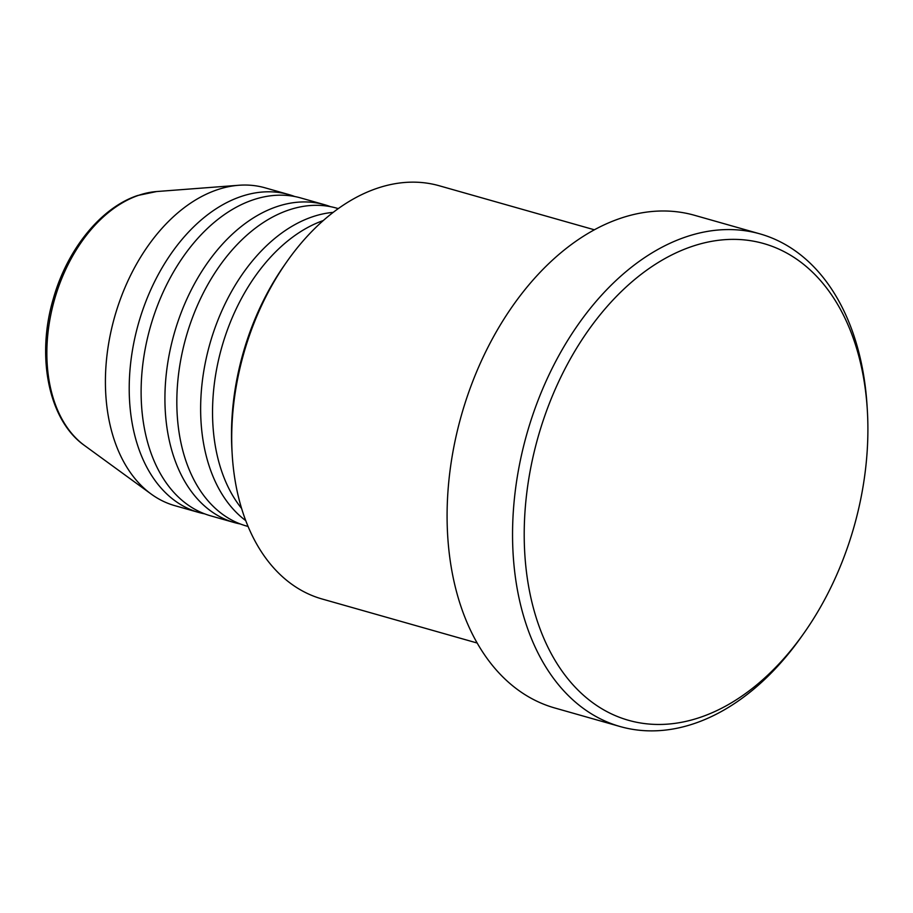 <?xml version="1.0" encoding="UTF-8"?>
<svg xmlns="http://www.w3.org/2000/svg" width="913" height="913" viewBox="0 0 913 913"><rect width="100%" height="100%" fill="white"/><g stroke="black" fill="none" stroke-linecap="round" stroke-linejoin="round"><path stroke-width="1.37" d="M333.222 212.364A165.207 109.469 105.8 0 0 312.166 216.906A165.207 109.469 105.8 0 0 206.167 358.649A165.207 109.469 105.8 0 0 245.711 520.593M338.289 208.609L336.486 208.096A165.207 109.469 105.8 0 0 288.36 210.15A165.207 109.469 105.8 0 0 178.857 371.808A165.207 109.469 105.8 0 0 246.248 525.945L248.051 526.447M330.472 206.669A165.207 109.469 105.8 0 0 324.583 204.717A165.207 109.469 105.8 0 0 276.456 206.772A165.207 109.469 105.8 0 0 166.953 368.43A165.207 109.469 105.8 0 0 234.344 522.567A165.207 109.469 105.8 0 0 240.37 523.994M324.583 204.717L300.776 197.961A165.207 109.469 105.8 0 0 252.65 200.004A165.207 109.469 105.8 0 0 143.147 361.674A165.207 109.469 105.8 0 0 210.549 515.799L234.344 522.567M294.762 196.523A165.207 109.469 105.8 0 0 288.885 194.583A165.207 109.469 105.8 0 0 240.747 196.626A165.207 109.469 105.8 0 0 131.244 358.284A165.207 109.469 105.8 0 0 198.646 512.421A165.207 109.469 105.8 0 0 204.66 513.859M232.187 454.275L231.948 450.212A206.498 136.836 -74.2 0 1 284.525 265.021L286.865 261.677A214.76 142.302 105.8 0 0 232.187 454.275A214.76 142.302 105.8 0 0 321.981 598.962L477.1 643.003M594.409 229.802L439.29 185.773A214.76 142.302 105.8 0 0 376.727 188.432A214.76 142.302 105.8 0 0 286.865 261.677M691.54 246.601A247.8 164.203 105.8 0 0 524.267 540.781A247.8 164.203 105.8 0 0 700.579 717.23A247.8 164.203 105.8 0 0 804.262 632.709A247.8 164.203 105.8 0 0 867.35 410.473A247.8 164.203 105.8 0 0 691.54 246.601M804.262 632.709L801.911 636.041A256.062 169.67 -74.2 0 1 694.77 723.381A256.062 169.67 -74.2 0 1 620.167 726.554A256.062 169.67 -74.2 0 1 515.697 487.645A256.062 169.67 -74.2 0 1 685.435 237.072A256.062 169.67 -74.2 0 1 760.038 233.899A256.062 169.67 -74.2 0 1 867.11 406.411L867.35 410.473M323.293 220.547A165.207 109.469 105.8 0 0 221.779 347.26A165.207 109.469 105.8 0 0 241.568 508.415M760.038 233.899L694.576 215.308A256.062 169.67 105.8 0 0 619.973 218.481A256.062 169.67 105.8 0 0 450.235 469.054A256.062 169.67 105.8 0 0 554.705 707.963L620.167 726.554M288.885 194.583L265.078 187.827A165.207 109.469 105.8 0 0 238.829 185.271A165.207 109.469 105.8 0 0 216.94 189.87A165.207 109.469 105.8 0 0 110.815 332.195A165.207 109.469 105.8 0 0 151.159 494.047A165.207 109.469 105.8 0 0 174.84 505.665L198.646 512.421M138.571 195.336A135.854 90.022 105.8 0 0 51.299 312.383A135.854 90.022 105.8 0 0 84.475 445.476C48.651 420.368 36.041 356.857 53.274 298.882C67.06 249.671 100.715 207.719 137.578 195.53L156.568 191.547A135.854 90.022 105.8 0 0 138.571 195.336M84.475 445.476L151.159 494.047M156.568 191.547L238.829 185.271"/></g></svg>
